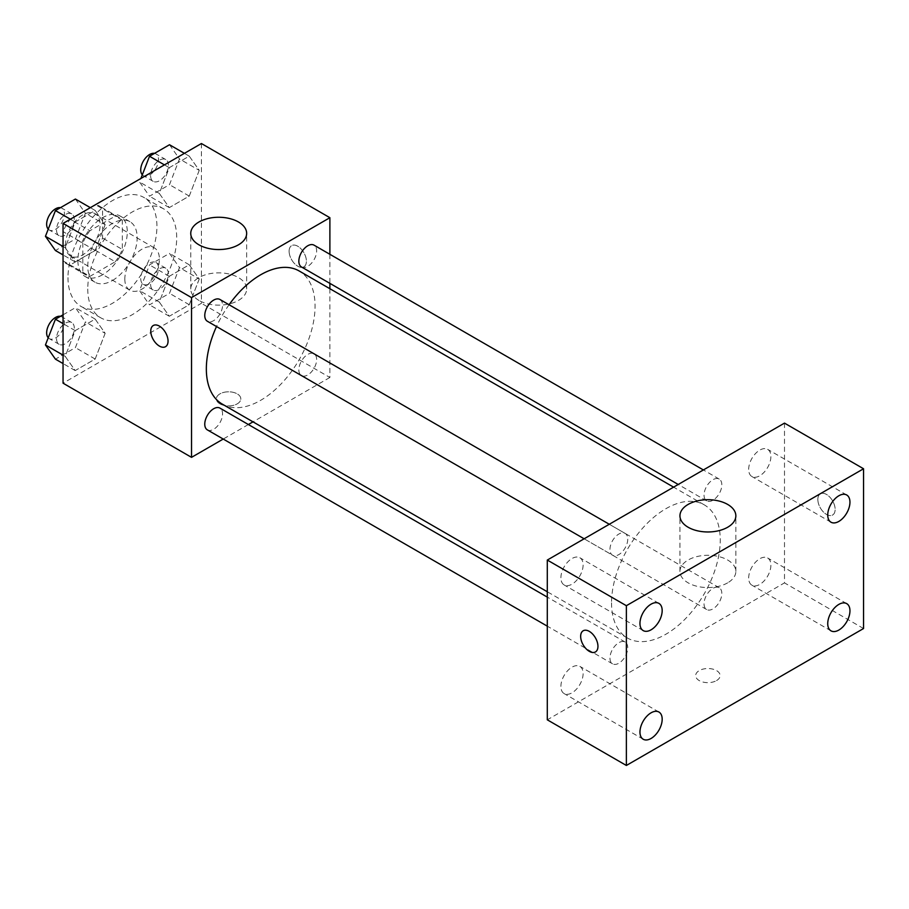 <?xml version="1.0" encoding="UTF-8"?>
<svg xmlns="http://www.w3.org/2000/svg" width="909" height="909" viewBox="0 0 909 909"><rect width="100%" height="100%" fill="white"/><g stroke="black" fill="none" stroke-linecap="round" stroke-linejoin="round"><path stroke-width="0.68" stroke-dasharray="4.54 3.41" d="M124.817 279.052A24.463 14.124 120 0 0 129.885 290.244A24.463 14.124 120 0 0 154.337 276.12A24.463 14.124 120 0 0 154.337 247.884A24.463 14.124 120 0 0 135.486 254.429A24.463 14.124 120 0 0 124.817 279.052M65.516 244.816A24.463 14.124 120 0 0 70.584 256.008A24.463 14.124 120 0 0 95.047 241.885A24.463 14.124 120 0 0 95.047 213.649A24.463 14.124 120 0 0 76.197 220.205A24.463 14.124 120 0 0 65.516 244.816M70.141 219.319L95.49 204.684A33.213 19.169 120 0 1 99.422 206.07A33.213 19.169 120 0 1 102.581 208.775L102.581 238.056A33.213 19.169 120 0 1 95.49 250.339L70.141 264.974A33.213 19.169 120 0 1 66.209 263.587A33.213 19.169 120 0 1 63.051 260.883L63.051 231.602A33.213 19.169 120 0 1 70.141 219.319L89.9 230.738L115.261 216.103L95.49 204.684M95.49 250.339L115.261 261.747L89.9 276.381L70.141 264.974M63.051 260.883L82.81 272.291L82.81 243.01L63.051 231.602M82.81 272.291A33.213 19.169 120 0 0 85.98 274.995A33.213 19.169 120 0 0 89.9 276.381M115.261 261.747A33.213 19.169 120 0 0 122.34 249.464L102.581 238.056M115.261 216.103A33.213 19.169 120 0 1 119.181 217.478A33.213 19.169 120 0 1 122.34 220.194L122.34 249.464M89.9 230.738A33.213 19.169 120 0 0 82.81 243.01M102.581 274.768A34.94 20.168 -60 0 1 85.105 276.495A34.94 20.168 -60 0 1 85.105 236.158A34.94 20.168 -60 0 1 120.045 215.978A34.94 20.168 -60 0 1 125.408 243.976A34.94 20.168 -60 0 1 102.581 274.768M112.466 280.472A34.94 20.168 120 0 0 135.293 249.68A34.94 20.168 120 0 0 129.93 221.682A34.94 20.168 120 0 0 103.012 231.045A34.94 20.168 120 0 0 87.753 266.212A34.94 20.168 120 0 0 94.99 282.21A34.94 20.168 120 0 0 112.466 280.472M122.34 220.194L102.581 208.775M67.993 277.62A62.891 36.315 120 0 0 81.015 306.413A62.891 36.315 120 0 0 143.906 270.098A62.891 36.315 120 0 0 143.906 197.48A62.891 36.315 120 0 0 95.445 214.331A62.891 36.315 120 0 0 67.993 277.62M87.753 289.028A62.891 36.315 120 0 0 100.785 317.82A62.891 36.315 120 0 0 163.677 281.517A62.891 36.315 120 0 0 163.677 208.888A62.891 36.315 120 0 0 115.204 225.739A62.891 36.315 120 0 0 87.753 289.028M199.241 278.983L189.254 304.72L169.29 316.252L159.302 302.049L169.29 276.313L189.254 264.78L199.241 278.983L189.254 304.72L169.29 316.252L159.302 302.049L169.29 276.313L189.254 264.78L199.241 278.983L179.471 267.576L169.494 293.312L149.519 304.845L139.531 290.641L149.519 264.905L169.494 253.372L179.471 267.576M199.241 170.347L189.254 196.083L169.29 207.616L159.302 193.412L169.29 167.676L189.254 156.143L199.241 170.347L189.254 196.083L169.29 207.616L159.302 193.412L169.29 167.676L189.254 156.143L199.241 170.347L179.471 158.939L169.494 184.675L149.519 196.208L139.531 181.993L140.906 178.471M201.412 143.531L201.412 303.299L63.051 383.178M105.16 333.308L95.172 359.044L75.197 370.577L65.221 356.362L75.197 330.626L95.172 319.104L105.16 333.308L95.172 359.044L75.197 370.577L65.221 356.362L75.197 330.626L95.172 319.104L105.16 333.308L85.389 321.9L75.402 347.636L55.438 359.157M105.16 224.671L95.172 250.407L75.197 261.928L65.221 247.725L75.197 221.989L95.172 210.468L105.16 224.671L95.172 250.407L75.197 261.928L65.221 247.725L75.197 221.989L95.172 210.468L105.16 224.671L85.389 213.251L75.402 238.987L55.438 250.52M329.887 288.71L329.887 377.474L201.412 303.299M329.887 377.474L253.009 421.856M248.373 424.526L223.216 439.058M219.933 403.857A12.226 7.056 0 0 0 233.261 405.391A12.226 7.056 0 0 0 240.817 398.869A12.226 7.056 0 0 0 228.579 391.813A12.226 7.056 0 0 0 216.353 398.869A12.226 7.056 0 0 0 219.933 403.857A12.226 7.056 0 0 0 233.261 405.38A12.226 7.056 0 0 0 240.817 398.858A12.226 7.056 0 0 0 228.579 391.802A12.226 7.056 0 0 0 216.353 398.858A12.226 7.056 0 0 0 219.933 403.857M222.273 404.107A76.867 44.382 120 0 0 299.141 359.725A76.867 44.382 120 0 0 299.141 270.962M229.079 304.742A76.867 44.382 120 0 0 216.501 326.536M329.887 254.304L329.887 283.358M301.458 266.951A12.578 7.261 120 0 0 314.037 259.69A12.578 7.261 120 0 0 314.037 245.157M298.845 369.827A12.578 7.261 120 0 0 301.458 375.587A12.578 7.261 120 0 0 314.037 368.327A12.578 7.261 120 0 0 314.037 353.794A12.578 7.261 120 0 0 304.345 357.169A12.578 7.261 120 0 0 298.845 369.827M207.377 429.9A12.578 7.261 120 0 0 219.955 422.64A12.578 7.261 120 0 0 219.955 408.118M219.955 299.481A12.578 7.261 -60 0 1 222.557 305.242A12.578 7.261 -60 0 1 217.069 317.9A12.578 7.261 -60 0 1 207.377 321.263M289.119 251.236A12.226 7.056 -120 0 0 294.459 263.542A12.226 7.056 -120 0 0 303.879 266.814A12.226 7.056 -120 0 0 303.879 252.691A12.226 7.056 -120 0 0 291.653 245.635A12.226 7.056 -120 0 0 289.119 251.236A12.226 7.056 -120 0 0 294.448 263.542A12.226 7.056 -120 0 0 303.867 266.826A12.226 7.056 -120 0 0 303.867 252.702A12.226 7.056 -120 0 0 291.641 245.635A12.226 7.056 -120 0 0 289.107 251.236M153.303 325.513L153.291 325.513A12.226 7.056 60 0 1 153.303 325.513A12.226 7.056 60 0 1 162.722 328.785A12.226 7.056 60 0 1 168.063 341.091A12.226 7.056 60 0 1 165.529 346.693L165.518 346.693M198.935 300.413A27.952 16.135 180 0 1 190.754 288.994A27.952 16.135 180 0 1 218.705 272.859A27.952 16.135 180 0 1 246.657 288.994A27.952 16.135 180 0 1 229.398 303.913A27.952 16.135 180 0 1 198.935 300.413M611.541 602.849A76.867 44.382 120 0 0 627.46 638.038A76.867 44.382 120 0 0 704.327 593.657A76.867 44.382 120 0 0 704.327 504.893A76.867 44.382 120 0 0 645.095 525.493A76.867 44.382 120 0 0 611.541 602.849M627.744 539.173A12.578 7.261 -60 0 1 622.256 551.831A12.578 7.261 -60 0 1 612.564 555.206A12.578 7.261 -60 0 1 612.564 540.673A12.578 7.261 -60 0 1 625.142 533.413A12.578 7.261 -60 0 1 627.744 539.173M704.043 603.758A12.578 7.261 120 0 0 706.645 609.519A12.578 7.261 120 0 0 719.224 602.258A12.578 7.261 120 0 0 719.224 587.737A12.578 7.261 120 0 0 709.531 591.1A12.578 7.261 120 0 0 704.043 603.758M609.962 658.082A12.578 7.261 120 0 0 612.564 663.843A12.578 7.261 120 0 0 625.142 656.582A12.578 7.261 120 0 0 625.142 642.049A12.578 7.261 120 0 0 615.45 645.424A12.578 7.261 120 0 0 609.962 658.082M704.043 495.121A12.578 7.261 120 0 0 706.645 500.882A12.578 7.261 120 0 0 719.224 493.621A12.578 7.261 120 0 0 719.224 479.1A12.578 7.261 120 0 0 709.531 482.463A12.578 7.261 120 0 0 704.043 495.121M784.49 423.117L784.49 582.885L547.298 719.814M748.675 577.999A15.714 9.067 -60 0 1 755.527 562.182A15.714 9.067 -60 0 1 767.639 557.978A15.714 9.067 -60 0 1 767.639 576.113A15.714 9.067 -60 0 1 751.925 585.191A15.714 9.067 -60 0 1 748.675 577.999M560.898 686.409A15.714 9.067 -60 0 1 567.761 670.592A15.714 9.067 -60 0 1 579.862 666.388A15.714 9.067 -60 0 1 579.862 684.522A15.714 9.067 -60 0 1 564.159 693.601A15.714 9.067 -60 0 1 560.898 686.409M560.898 577.772A15.714 9.067 -60 0 1 567.761 561.955A15.714 9.067 -60 0 1 579.862 557.751A15.714 9.067 -60 0 1 579.862 575.886A15.714 9.067 -60 0 1 564.159 584.953A15.714 9.067 -60 0 1 560.898 577.772M748.675 469.362A15.714 9.067 -60 0 1 755.527 453.546A15.714 9.067 -60 0 1 767.639 449.341A15.714 9.067 -60 0 1 767.639 467.476A15.714 9.067 -60 0 1 751.925 476.543A15.714 9.067 -60 0 1 748.675 469.362M863.55 628.528L784.49 582.885M817.839 499.427A12.226 7.056 -120 0 0 823.179 511.744A12.226 7.056 -120 0 0 832.61 515.017A12.226 7.056 -120 0 0 832.61 500.893A12.226 7.056 -120 0 0 820.372 493.837A12.226 7.056 -120 0 0 817.839 499.427A12.226 7.056 -120 0 0 823.168 511.744A12.226 7.056 -120 0 0 832.599 515.017A12.226 7.056 -120 0 0 832.599 500.904A12.226 7.056 -120 0 0 820.372 493.837A12.226 7.056 -120 0 0 817.839 499.439M716.542 680.591A12.226 7.056 0 0 0 720.121 675.603A12.226 7.056 0 0 0 707.895 668.535A12.226 7.056 0 0 0 695.669 675.603A12.226 7.056 0 0 0 703.214 682.125A12.226 7.056 0 0 0 716.542 680.591M727.666 582.839A27.952 16.135 180 0 1 697.203 586.339A27.952 16.135 180 0 1 679.943 571.431A27.952 16.135 180 0 1 707.895 555.297A27.952 16.135 180 0 1 735.847 571.431A27.952 16.135 180 0 1 727.666 582.839M716.542 680.58A12.226 7.056 0 0 0 720.121 675.592A12.226 7.056 0 0 0 707.895 668.524A12.226 7.056 0 0 0 695.669 675.592A12.226 7.056 0 0 0 703.214 682.114A12.226 7.056 0 0 0 716.542 680.58M583.203 630.766L583.192 630.766A12.226 7.056 60 0 1 583.203 630.766A12.226 7.056 60 0 1 592.623 634.039A12.226 7.056 60 0 1 597.963 646.356A12.226 7.056 60 0 1 595.429 651.946A12.226 7.056 60 0 1 595.418 651.946M75.402 199.048L85.389 213.251M56.528 229.92A12.578 7.261 120 0 0 59.13 235.681A12.578 7.261 120 0 0 71.709 228.42A12.578 7.261 120 0 0 71.709 213.888A12.578 7.261 120 0 0 62.017 217.262A12.578 7.261 120 0 0 56.528 229.92M95.172 250.407L75.402 238.987M75.197 261.928L63.051 254.918M65.221 247.725L63.051 246.475M75.197 221.989L70.357 219.194M95.172 210.468L90.332 207.661M48.234 229.148A12.578 7.261 120 0 0 49.245 229.977A12.578 7.261 120 0 0 61.823 222.716A12.578 7.261 120 0 0 61.823 208.184A12.578 7.261 120 0 0 60.449 207.684M169.494 144.736L179.471 158.939M150.61 175.607A12.578 7.261 120 0 0 153.212 181.357A12.578 7.261 120 0 0 165.79 174.096A12.578 7.261 120 0 0 165.79 159.575A12.578 7.261 120 0 0 156.098 162.938A12.578 7.261 120 0 0 150.61 175.607M189.254 196.083L169.494 184.675M169.29 207.616L149.519 196.208M159.302 193.412L139.531 181.993M169.29 167.676L164.438 164.881M189.254 156.143L184.413 153.348M142.315 174.835A12.578 7.261 120 0 0 143.327 175.653A12.578 7.261 120 0 0 155.916 168.392A12.578 7.261 120 0 0 155.905 153.871A12.578 7.261 120 0 0 154.541 153.36M63.051 314.821L75.402 307.685L85.389 321.9M56.528 338.557A12.578 7.261 120 0 0 59.13 344.318A12.578 7.261 120 0 0 71.709 337.057A12.578 7.261 120 0 0 71.709 322.536A12.578 7.261 120 0 0 62.017 325.899A12.578 7.261 120 0 0 56.528 338.557M95.172 359.044L75.402 347.636M75.197 370.577L63.051 363.555M65.221 356.362L63.051 355.112M75.197 330.626L63.051 323.615M95.172 319.104L75.402 307.685M48.234 337.796A12.578 7.261 120 0 0 49.245 338.614A12.578 7.261 120 0 0 61.823 331.353A12.578 7.261 120 0 0 61.823 316.821A12.578 7.261 120 0 0 60.449 316.321M150.61 284.244A12.578 7.261 120 0 0 153.212 290.005A12.578 7.261 120 0 0 165.79 282.733A12.578 7.261 120 0 0 165.79 268.212A12.578 7.261 120 0 0 156.098 271.586A12.578 7.261 120 0 0 150.61 284.244M189.254 304.72L169.494 293.312M169.29 316.252L149.519 304.845M159.302 302.049L139.531 290.641M169.29 276.313L149.519 264.905M189.254 264.78L169.494 253.372M140.725 278.54A12.578 7.261 120 0 0 143.327 284.29A12.578 7.261 120 0 0 155.916 277.029A12.578 7.261 120 0 0 155.905 262.508A12.578 7.261 120 0 0 146.213 265.882A12.578 7.261 120 0 0 140.725 278.54M70.584 256.008L129.885 290.244M95.047 213.649L154.337 247.884M129.93 221.682L120.045 215.978M94.99 282.21L85.105 276.495M119.181 217.478L99.422 206.07M85.98 274.995L66.209 263.587M163.677 208.888L143.906 197.48M100.785 317.82L81.015 306.413M246.657 288.994L246.657 233.397M190.754 288.994L190.754 233.397M704.327 504.893L673.58 487.144M627.46 638.038L547.298 591.759M584.135 538.787L612.564 555.206M609.291 524.266L625.142 533.413M719.224 587.737L314.037 353.794M706.645 609.519L301.458 375.587M625.142 642.049L547.298 597.111M612.564 663.843L547.298 626.165M719.224 479.1L703.373 469.942M706.645 500.882L678.216 484.474M846.699 603.621L767.639 557.978M830.985 630.835L751.925 585.191M658.923 712.031L579.862 666.388M643.22 739.244L564.159 693.601M658.923 603.394L579.862 557.751M643.22 630.607L564.159 584.953M846.699 494.985L767.639 449.341M830.985 522.198L751.925 476.543M735.847 571.431L735.847 515.835M679.943 571.431L679.943 515.835M71.709 213.888L61.823 208.184M59.13 235.681L49.245 229.977M165.79 159.575L155.905 153.871M153.212 181.357L143.327 175.653M71.709 322.536L61.823 316.821M59.13 344.318L49.245 338.614M165.79 268.212L155.905 262.508M153.212 290.005L143.327 284.29"/><path stroke-width="1.36" d="M223.216 439.058L191.526 457.352L63.051 383.178L63.051 223.421L201.412 143.531L329.887 217.706L329.887 254.304M253.009 421.856L248.373 424.526M216.501 326.536A76.867 44.382 120 0 0 206.343 368.918A76.867 44.382 120 0 0 222.273 404.107L547.298 591.759M673.58 487.144L299.141 270.962A76.867 44.382 120 0 0 229.079 304.742M329.887 283.358L329.887 288.71M191.526 457.352L191.526 297.595L329.887 217.706M703.373 469.942L314.037 245.157A12.578 7.261 120 0 0 304.345 248.532A12.578 7.261 120 0 0 298.845 261.19A12.578 7.261 120 0 0 301.458 266.951L678.216 484.474M547.298 597.111L219.955 408.118A12.578 7.261 120 0 0 210.263 411.493A12.578 7.261 120 0 0 204.764 424.151A12.578 7.261 120 0 0 207.377 429.9L547.298 626.165M584.135 538.787L207.377 321.263A12.578 7.261 -60 0 1 207.377 306.742A12.578 7.261 -60 0 1 219.955 299.481L609.291 524.266M191.526 297.595L63.051 223.421M198.935 244.816A27.952 16.135 180 0 1 190.754 233.397A27.952 16.135 180 0 1 218.705 217.262A27.952 16.135 180 0 1 246.657 233.397A27.952 16.135 180 0 1 229.398 248.316A27.952 16.135 180 0 1 198.935 244.816M168.051 341.102A12.226 7.056 60 0 1 165.518 346.693A12.226 7.056 60 0 1 153.291 339.636A12.226 7.056 60 0 1 153.291 325.513A12.226 7.056 60 0 1 162.711 328.785A12.226 7.056 60 0 1 168.051 341.102M165.529 346.693A12.226 7.056 60 0 1 153.303 339.636A12.226 7.056 60 0 1 153.291 325.513M547.298 719.814L547.298 560.058L784.49 423.117L863.55 468.76L863.55 628.528L626.369 765.469L547.298 719.814M626.369 765.469L626.369 605.701L547.298 560.058M597.952 646.356A12.226 7.056 60 0 1 595.418 651.958A12.226 7.056 60 0 1 583.192 644.89A12.226 7.056 60 0 1 583.192 630.766A12.226 7.056 60 0 1 592.611 634.05A12.226 7.056 60 0 1 597.952 646.356M626.369 605.701L863.55 468.76M727.666 527.243A27.952 16.135 180 0 1 697.203 530.742A27.952 16.135 180 0 1 679.943 515.835A27.952 16.135 180 0 1 707.895 499.7A27.952 16.135 180 0 1 735.847 515.835A27.952 16.135 180 0 1 727.666 527.243M838.848 495.769A15.714 9.067 120 0 0 827.735 515.005A15.714 9.067 120 0 0 830.985 522.198A15.714 9.067 120 0 0 846.699 513.119A15.714 9.067 120 0 0 846.699 494.985A15.714 9.067 120 0 0 838.848 495.769M651.071 604.167A15.714 9.067 120 0 0 639.959 623.415A15.714 9.067 120 0 0 643.22 630.607A15.714 9.067 120 0 0 658.923 621.529A15.714 9.067 120 0 0 658.923 603.394A15.714 9.067 120 0 0 651.071 604.167M651.071 712.815A15.714 9.067 120 0 0 639.959 732.052A15.714 9.067 120 0 0 643.22 739.244A15.714 9.067 120 0 0 658.923 730.177A15.714 9.067 120 0 0 658.923 712.031A15.714 9.067 120 0 0 651.071 712.815M838.848 604.405A15.714 9.067 120 0 0 827.735 623.642A15.714 9.067 120 0 0 830.985 630.835A15.714 9.067 120 0 0 846.699 621.767A15.714 9.067 120 0 0 846.699 603.621A15.714 9.067 120 0 0 838.848 604.405M595.418 651.946A12.226 7.056 60 0 1 583.192 644.89A12.226 7.056 60 0 1 583.192 630.766M63.051 254.918L55.438 250.52L45.45 236.317L55.438 210.581L75.402 199.048L90.332 207.661M63.051 246.475L45.45 236.317M70.357 219.194L55.438 210.581M60.449 207.684A12.578 7.261 120 0 0 51.336 212.456A12.578 7.261 120 0 0 46.643 224.216A12.578 7.261 120 0 0 48.234 229.148M140.906 178.471L149.519 156.257L169.494 144.736L184.413 153.348M164.438 164.881L149.519 156.257M154.541 153.36A12.578 7.261 120 0 0 145.417 158.143A12.578 7.261 120 0 0 140.725 169.892A12.578 7.261 120 0 0 142.315 174.835M63.051 363.555L55.438 359.157L45.45 344.954L55.438 319.218L63.051 314.821M63.051 355.112L45.45 344.954M63.051 323.615L55.438 319.218M60.449 316.321A12.578 7.261 120 0 0 51.336 321.093A12.578 7.261 120 0 0 46.643 332.853A12.578 7.261 120 0 0 48.234 337.796"/></g></svg>
